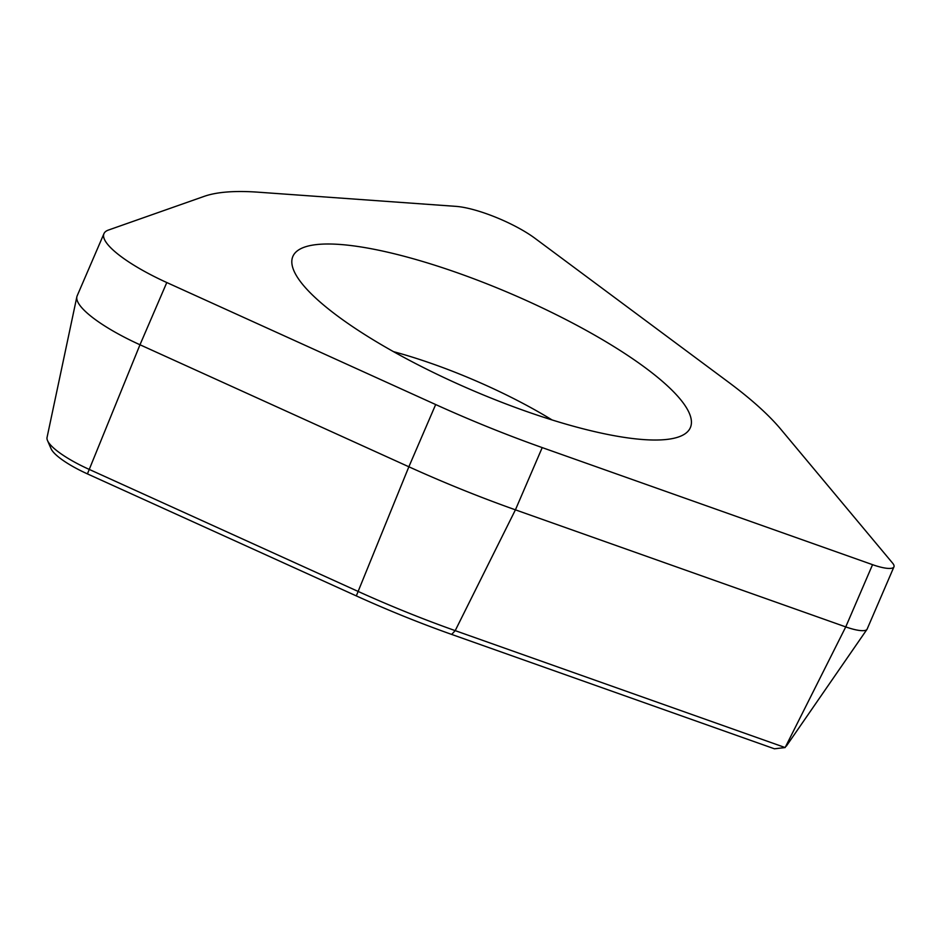 <?xml version="1.0" encoding="UTF-8"?>
<svg xmlns="http://www.w3.org/2000/svg" width="941" height="941" viewBox="0 0 941 941"><rect width="100%" height="100%" fill="white"/><g stroke="black" fill="none" stroke-linecap="round" stroke-linejoin="round"><path stroke-width="1.41" d="M892.609 563.13L780.842 429.296A332.291 79.82 23.3 0 0 728.393 382.093L534.923 238.273A55.848 13.421 23.3 0 0 455.926 206.361L258.34 192.199A332.291 79.82 23.3 0 0 204.244 196.34L108.45 230.051A83.773 20.126 23.3 0 0 103.957 233.639A83.773 20.126 23.3 0 0 166.792 282.535L435.671 404.548A332.291 79.82 23.3 0 0 542.216 447.598L872.554 564.671A27.924 6.705 23.3 0 0 893.95 566.835A27.924 6.705 23.3 0 0 892.609 563.13M663.77 439.718A216.406 51.99 23.3 0 0 685.401 433.554A216.406 51.99 23.3 0 0 567.482 320.387A216.406 51.99 23.3 0 0 319.458 244.307A216.406 51.99 23.3 0 0 291.969 264.115A216.406 51.99 23.3 0 0 442.94 377.07A216.406 51.99 23.3 0 0 663.77 439.718M103.957 233.639L77.15 295.874A83.773 20.126 23.3 0 0 76.856 296.803A83.773 20.126 23.3 0 0 139.986 344.771L408.865 466.783A332.291 79.82 23.3 0 0 515.421 509.834L845.747 626.906A27.924 6.705 23.3 0 0 866.99 629.364A27.924 6.705 23.3 0 0 867.143 629.082L893.95 566.835M872.554 564.671L845.747 626.906L785.147 747.554L455.209 630.635A303.99 73.022 -156.7 0 1 357.733 591.254L88.854 469.241A55.472 13.327 -156.7 0 1 47.52 440.564A55.472 13.327 -156.7 0 1 47.05 437.471L76.856 296.803M785.147 747.554L774.431 748.801L451.668 634.422A297.38 71.434 -156.7 0 1 356.31 595.9L87.431 473.888A48.861 11.739 -156.7 0 1 51.026 448.634L47.52 440.564M552.073 419.945A167.533 40.251 23.3 0 0 393.456 351.64M542.216 447.598L515.421 509.834L455.209 630.635L451.668 634.422M166.792 282.535L139.986 344.771L87.431 473.888M435.671 404.548L408.865 466.783L356.31 595.9M786.347 746.107L866.99 629.364"/></g></svg>
